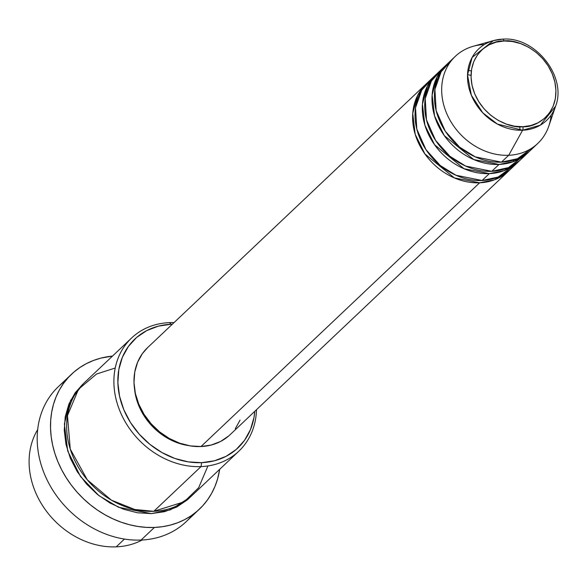 <?xml version="1.0" encoding="UTF-8"?>
<svg xmlns="http://www.w3.org/2000/svg" width="586" height="586" viewBox="0 0 586 586"><rect width="100%" height="100%" fill="white"/><g stroke="black" fill="none" stroke-linecap="round" stroke-linejoin="round"><path stroke-width="0.88" d="M522.917 126.708C511.182 128.935 479.626 117.266 472.089 85.563C465.68 53.817 491.581 39.775 504.07 40.991A2.996 1.348 -92.4 0 0 502.744 39.145A2.996 1.348 -92.4 0 0 502.583 39.167L493.441 40.602L472.111 57.465L467.503 74.964L471.364 95.269L482.776 112.812L497.404 124.086L522.609 130.231A2.996 1.348 -92.4 0 0 522.917 126.708L514.662 126.224L506.355 124.1L498.327 120.438L490.878 115.369L484.3 109.084L478.85 101.832L474.726 93.892L472.089 85.563L471.049 77.169L471.635 69.031L473.832 61.464L477.553 54.754L482.659 49.165L488.944 44.91L496.174 42.148L504.07 40.991L512.332 41.481L520.632 43.598L528.66 47.268L536.109 52.337L542.687 58.615L548.144 65.866L552.268 73.814L554.898 82.143L555.946 90.53L555.352 98.668L553.155 106.242L549.434 112.944L544.335 118.533L538.043 122.789L530.813 125.551L522.917 126.708A2.996 1.348 87.6 0 1 522.609 130.231A49.319 40.983 -133.4 0 1 469.935 91.394A49.319 40.983 -133.4 0 1 493.441 40.602A49.319 40.983 -133.4 0 1 502.583 39.167A2.996 1.348 87.6 0 1 502.744 39.145A2.996 1.348 87.6 0 1 504.07 40.991C515.805 38.771 547.361 50.44 554.898 82.143C561.307 113.882 535.406 127.931 522.917 126.708M509.879 169.808L494.445 179.843L479.634 182.795A59.97 49.832 -133.4 0 1 420.323 146.595A59.97 49.832 -133.4 0 1 426.234 83.871A59.97 49.832 -133.4 0 1 427.472 82.751L417.657 95.401L412.742 113.406L415.196 134.333L424.931 153.979L454.348 177.902L479.634 182.795L201.013 446.539L479.634 182.795A59.97 49.832 -133.4 0 0 508.685 170.98A59.97 49.832 -133.4 0 0 509.879 169.808M432.497 78.363L421.752 90.105L415.533 107.714L416.785 129.023L425.941 149.635L440.262 165.516L455.923 175.243L482.058 180.503L489.325 173.617L482.058 180.503A59.97 49.832 46.6 0 0 511.109 168.687L518.376 161.809A59.97 49.832 -133.4 0 0 519.57 160.637L504.136 170.665L489.325 173.617A59.97 49.832 -133.4 0 1 430.014 137.424A59.97 49.832 -133.4 0 1 435.925 74.7L428.659 81.579A59.97 49.832 46.6 0 0 422.748 144.303A59.97 49.832 46.6 0 0 482.058 180.503L498.122 177.053L514.537 165.025M471.342 70.943L467.906 70.327M442.188 69.185L431.442 80.934L425.224 98.543L426.476 119.852L435.632 140.457L449.953 156.345L465.614 166.065L491.749 171.324L499.016 164.446L491.749 171.324A59.97 49.832 46.6 0 0 520.8 159.509L528.067 152.631A59.97 49.832 -133.4 0 0 529.261 151.459L513.827 161.494L499.016 164.446A59.97 49.832 -133.4 0 1 439.705 128.246A59.97 49.832 -133.4 0 1 445.616 65.529L438.35 72.408A59.97 49.832 46.6 0 0 432.439 135.132A59.97 49.832 46.6 0 0 491.749 171.324L508.436 167.618L525.276 154.536M551.155 115.083A59.97 49.832 -133.4 0 1 537.765 143.46A59.97 49.832 -133.4 0 1 508.707 155.275L501.44 162.154L508.707 155.275L522.609 130.231L540.299 125.177L555.579 106.249C567.248 76.759 535.223 36.303 502.737 39.145L493.441 40.602L473.239 46.279A59.97 49.832 46.6 0 0 444.657 108.044A59.97 49.832 46.6 0 0 508.707 155.275A59.97 49.832 -133.4 0 1 449.396 119.075A59.97 49.832 -133.4 0 1 455.307 56.351L448.041 63.237A59.97 49.832 46.6 0 0 442.13 125.953A59.97 49.832 46.6 0 0 501.44 162.154L517.504 158.703L533.919 146.676M116.233 546.855A77.96 64.782 -133.4 0 1 43.613 507.227A77.96 64.782 -133.4 0 1 37.665 429.626A77.96 64.782 46.6 0 0 43.613 507.227A77.96 64.782 46.6 0 0 116.233 546.855L124.459 539.061L116.233 546.855A77.96 64.782 46.6 0 0 142.149 540.006A77.96 64.782 -133.4 0 1 116.233 546.855M131.608 337.99L84.362 382.709A77.96 64.782 46.6 0 0 76.685 464.251A77.96 64.782 46.6 0 0 153.781 511.307L201.027 466.588L201.628 462.669A74.964 62.292 -133.4 0 1 119.551 396.231A74.964 62.292 -133.4 0 1 171.2 324.256L169.376 322.63A77.96 64.782 46.6 0 0 115.662 397.484A77.96 64.782 46.6 0 0 201.027 466.588A77.96 64.782 -133.4 0 1 123.924 419.525A77.96 64.782 -133.4 0 1 131.608 337.99A77.96 64.782 -133.4 0 1 169.376 322.63A77.96 64.782 -133.4 0 1 174.042 322.6A77.96 64.782 46.6 0 0 169.376 322.63L171.2 324.256L158.447 326.124L146.771 330.577L136.611 337.455L128.378 346.48L122.364 357.314L118.819 369.532L117.867 382.673L119.551 396.231L123.807 409.68L130.466 422.506L139.27 434.211L149.891 444.356L161.919 452.546L174.884 458.464L188.296 461.878L201.628 462.669L214.381 460.801L226.057 456.348L236.217 449.469L244.457 440.445L250.464 429.611L254.009 417.393L254.785 411.321A74.964 62.292 -133.4 0 1 201.628 462.669L201.027 466.588L153.781 511.307L184.158 501.814L198.647 487.735L207.927 465.936M71.631 374.117A92.954 77.242 -133.4 0 1 112.49 356.09L100.851 358.119L93.408 360.493L86.376 363.65L79.813 367.554L73.785 372.176L68.35 377.457L63.566 383.369L59.472 389.829L56.117 396.795L53.516 404.193L51.715 411.951L50.718 419.994L50.535 428.241L51.172 436.629L52.623 445.052L54.872 453.447L57.897 461.731L61.669 469.818L66.159 477.634L71.309 485.105L77.081 492.152L83.417 498.715L90.251 504.736L97.525 510.142L105.158 514.889L113.091 518.925L121.236 522.221L129.521 524.741L137.864 526.462L146.185 527.363L154.404 527.444L162.439 526.697L170.218 525.122L177.661 522.756L184.7 519.599L191.263 515.695L197.284 511.073L202.719 505.791L207.503 499.88L211.597 493.419L214.959 486.453L217.553 479.055L219.677 469.327A92.954 77.242 -133.4 0 1 199.438 509.131A92.954 77.242 -133.4 0 1 154.404 527.444L141.079 540.058L154.404 527.444A92.954 77.242 -133.4 0 1 62.475 471.334A92.954 77.242 -133.4 0 1 71.631 374.117L58.307 386.731A92.954 77.242 46.6 0 0 49.151 483.948A92.954 77.242 46.6 0 0 141.079 540.058A92.954 77.242 -133.4 0 1 46.69 479.099A92.954 77.242 -133.4 0 1 65.427 380.9M190.325 497.075L170.416 509.835L151.364 513.6L137.49 512.779L123.543 509.227L110.058 503.066L97.554 494.555L86.508 484.007L77.345 471.825L70.423 458.486L65.998 444.503L64.248 430.402L65.236 416.734L68.921 404.025L75.176 392.759L83.168 383.874L70.554 400.443L64.365 423.905L67.727 451.044L80.458 476.44L98.917 495.631L118.614 507.3L151.364 513.6L164.622 511.659L176.767 507.022L187.33 499.873L190.333 497.067M435.925 74.7A59.97 49.832 -133.4 0 1 437.163 73.58L427.348 86.223L422.433 104.235L424.887 125.162L434.622 144.808L464.039 168.731L489.325 173.617A59.97 49.832 -133.4 0 0 518.376 161.809M426.234 83.871L147.613 347.615A59.97 49.832 46.6 0 0 141.702 410.339A59.97 49.832 46.6 0 0 201.013 446.539L190.34 445.902L179.616 443.17L169.244 438.438L159.619 431.882L151.122 423.766L144.075 414.405L138.75 404.142L135.344 393.382L133.996 382.541L134.758 372.022L137.6 362.251L142.405 353.585L147.716 347.52M134.56 389.06A56.974 47.341 46.6 0 0 187.974 445.485L177.653 442.862L167.801 438.365L158.66 432.138L150.587 424.432L143.892 415.533L138.831 405.783L135.6 395.565L134.56 389.045M455.307 56.351A59.97 49.832 -133.4 0 1 484.358 44.536M445.616 65.529A59.97 49.832 -133.4 0 1 446.854 64.401L437.039 77.052L432.124 95.064L434.578 115.991L444.313 135.63L473.73 159.56L499.016 164.446A59.97 49.832 -133.4 0 0 528.067 152.631M451.879 60.014L441.133 71.763L434.915 89.365L436.167 110.673L445.323 131.286L459.644 147.174L475.305 156.894L501.44 162.154A59.97 49.832 46.6 0 0 530.491 150.338L537.765 143.46M508.707 155.275A59.97 49.832 46.6 0 0 548.804 126.107L555.579 106.249A49.319 40.983 -133.4 0 1 522.609 130.231L508.707 155.275M192.318 514.962A92.954 77.242 -133.4 0 1 141.079 540.058A92.954 77.242 46.6 0 0 186.114 521.745L199.438 509.131M115.23 368.008L96.565 374.015L78.509 389.229L67.463 415.591L70.254 449.074L87.299 479.824L111.391 500.151L134.765 509.49L153.781 511.307A77.96 64.782 46.6 0 0 191.556 495.946L238.795 451.227A77.96 64.782 -133.4 0 1 201.027 466.588A77.96 64.782 46.6 0 0 256.492 409.702A77.96 64.782 -133.4 0 1 238.795 451.227M172.335 324.212L171.2 324.256A74.964 62.292 -133.4 0 1 172.335 324.219M240.077 420.089L235.272 428.754M228.679 435.977L220.556 441.478L211.209 445.038L201.013 446.539A59.97 49.832 46.6 0 0 230.064 434.724L508.685 170.98M467.518 74.642L471.034 75.367M519.635 126.715L520.17 130.268M514.12 159.941L512.86 161.846M437.552 79.051L435.588 80.209"/></g></svg>
